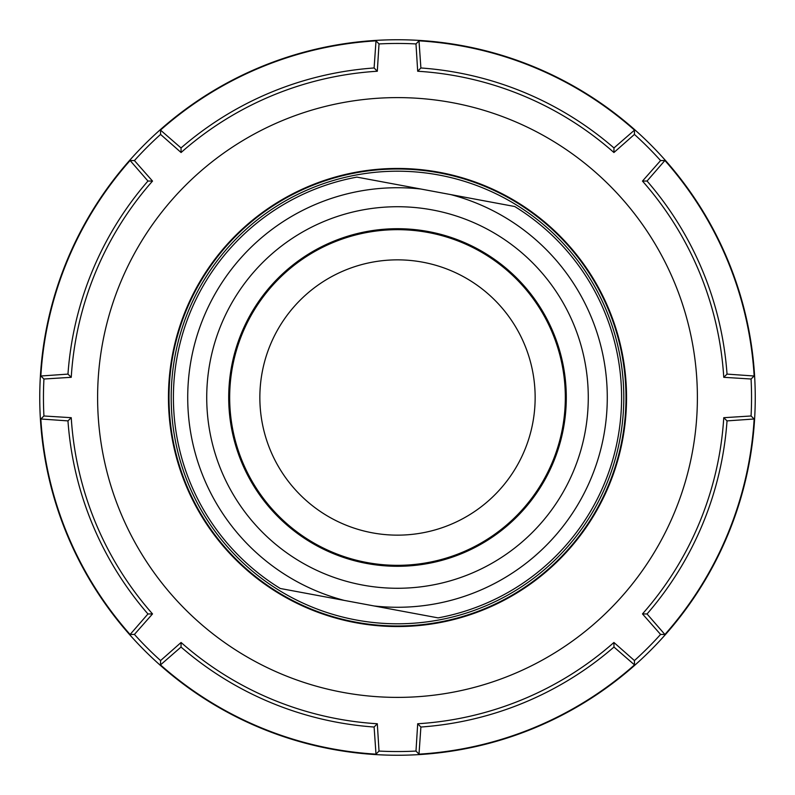 <?xml version="1.0" encoding="UTF-8"?>
<svg xmlns="http://www.w3.org/2000/svg" width="795" height="795" viewBox="0 0 795 795"><rect width="100%" height="100%" fill="white"/><g stroke="black" fill="none" stroke-linecap="round" stroke-linejoin="round"><path stroke-width="1.19" d="M168.451 397.5A229.049 229.049 0 0 0 397.5 626.549A229.049 229.049 0 0 0 626.549 397.5A229.049 229.049 0 0 0 397.5 168.451A229.049 229.049 0 0 0 168.451 397.5M97.606 397.5A299.894 299.894 0 0 1 397.5 97.606A299.894 299.894 0 0 1 609.556 609.556A299.894 299.894 0 0 1 97.606 397.5M43.934 415.984L71.242 417.693L67.973 420.893L40.843 418.995L43.934 415.984A354.043 354.043 0 0 1 43.934 379.016L71.242 377.307A326.884 326.884 0 0 1 152.521 181.081L134.425 160.57A354.043 354.043 0 0 1 160.57 134.425L181.081 152.521A326.884 326.884 0 0 1 377.307 71.242L379.016 43.934A354.043 354.043 0 0 1 415.984 43.934L417.693 71.242A326.884 326.884 0 0 1 613.919 152.521L634.43 134.425A354.043 354.043 0 0 1 660.575 160.57L642.479 181.081A326.884 326.884 0 0 1 723.758 377.307L751.066 379.016A354.043 354.043 0 0 1 751.066 415.984L723.758 417.693L727.028 420.893L754.157 418.995L751.066 415.984M152.521 181.081L147.95 181.031L130.102 160.501A357.313 357.313 0 0 0 40.843 376.005L43.934 379.016M130.102 160.501L134.425 160.57M377.307 71.242L374.107 67.973L376.005 40.843A357.313 357.313 0 0 0 160.501 130.102L160.57 134.425M376.005 40.843L379.016 43.934M613.919 152.521L613.969 147.95L634.499 130.102A357.313 357.313 0 0 0 418.995 40.843L415.984 43.934M634.499 130.102L634.43 134.425M723.758 377.307L727.028 374.107L754.157 376.005A357.313 357.313 0 0 0 664.898 160.501L660.575 160.57M754.157 376.005L751.066 379.016M39.75 397.5A357.75 357.75 0 0 1 397.5 39.75A357.75 357.75 0 0 1 755.25 397.5A357.75 357.75 0 0 1 397.5 755.25A357.75 357.75 0 0 1 39.75 397.5M664.898 634.499L660.575 634.43L642.479 613.919L647.051 613.969L664.898 634.499A357.313 357.313 0 0 0 754.157 418.995M660.575 634.43A354.043 354.043 0 0 1 634.43 660.575L613.919 642.479L613.969 647.051L634.499 664.898L634.43 660.575M613.919 642.479A326.884 326.884 0 0 1 417.693 723.758L420.893 727.028L418.995 754.157A357.313 357.313 0 0 0 634.499 664.898M418.995 754.157L415.984 751.066A354.043 354.043 0 0 1 379.016 751.066L377.307 723.758L374.107 727.028L376.005 754.157L379.016 751.066M160.501 664.898L160.57 660.575L181.081 642.479L181.031 647.051L160.501 664.898A357.313 357.313 0 0 0 376.005 754.157M160.57 660.575A354.043 354.043 0 0 1 134.425 634.43L152.521 613.919L147.95 613.969L130.102 634.499L134.425 634.43M40.843 418.995A357.313 357.313 0 0 0 130.102 634.499M418.995 40.843L420.893 67.973L417.693 71.242M664.898 160.501L647.051 181.031L642.479 181.081M40.843 376.005L67.973 374.107L71.242 377.307M160.501 130.102L181.031 147.95L181.081 152.521M420.893 727.028A330.352 330.352 0 0 0 613.969 647.051M647.051 613.969A330.352 330.352 0 0 0 727.028 420.893M727.028 374.107A330.352 330.352 0 0 0 647.051 181.031M613.969 147.95A330.352 330.352 0 0 0 420.893 67.973M374.107 67.973A330.352 330.352 0 0 0 181.031 147.95M147.95 181.031A330.352 330.352 0 0 0 67.973 374.107M181.031 647.051A330.352 330.352 0 0 0 374.107 727.028M642.479 613.919A326.884 326.884 0 0 0 723.758 417.693M181.081 642.479A326.884 326.884 0 0 0 377.307 723.758M71.242 417.693A326.884 326.884 0 0 0 152.521 613.919M67.973 420.893A330.352 330.352 0 0 0 147.95 613.969M417.693 723.758L415.984 751.066M231.564 366.594A168.788 168.788 0 0 0 366.594 563.436A168.788 168.788 0 0 0 563.436 428.406A168.788 168.788 0 0 0 428.406 231.564A168.788 168.788 0 0 0 231.564 366.594M532.819 422.702A137.644 137.644 0 0 1 372.298 532.819A137.644 137.644 0 0 1 262.181 372.298A137.644 137.644 0 0 1 422.702 262.181A137.644 137.644 0 0 1 532.819 422.702M177.196 356.468A224.091 224.091 0 0 0 280.287 588.489L344.255 600.404A209.771 209.771 0 0 1 191.267 359.092A209.771 209.771 0 0 1 420.883 189.031L356.905 177.116A224.091 224.091 0 0 0 177.196 356.468M438.095 617.884A224.091 224.091 0 0 0 514.713 206.511L450.745 194.596A209.771 209.771 0 0 1 603.733 435.908A209.771 209.771 0 0 1 374.117 605.969L438.095 617.884M172.873 355.663A228.493 228.493 0 0 0 355.663 622.127A228.493 228.493 0 0 0 622.127 439.337A228.493 228.493 0 0 0 345.517 174.999A228.493 228.493 0 0 0 172.873 355.663A228.493 228.493 0 0 1 345.517 174.999A228.493 228.493 0 0 1 622.127 439.337M562.492 428.237A167.834 167.834 0 0 1 366.763 562.492A167.834 167.834 0 0 1 232.508 366.763A167.834 167.834 0 0 1 428.237 232.508A167.834 167.834 0 0 1 562.492 428.237M420.883 189.031L450.745 194.596M374.117 605.969L344.255 600.404M209.95 362.57A190.78 190.78 0 0 0 362.57 585.05A190.78 190.78 0 0 0 585.05 432.43A190.78 190.78 0 0 0 432.43 209.95A190.78 190.78 0 0 0 209.95 362.57M619.971 438.939A226.297 226.297 0 0 1 356.061 619.971A226.297 226.297 0 0 1 346.024 177.136A226.297 226.297 0 0 1 619.971 438.939"/></g></svg>
